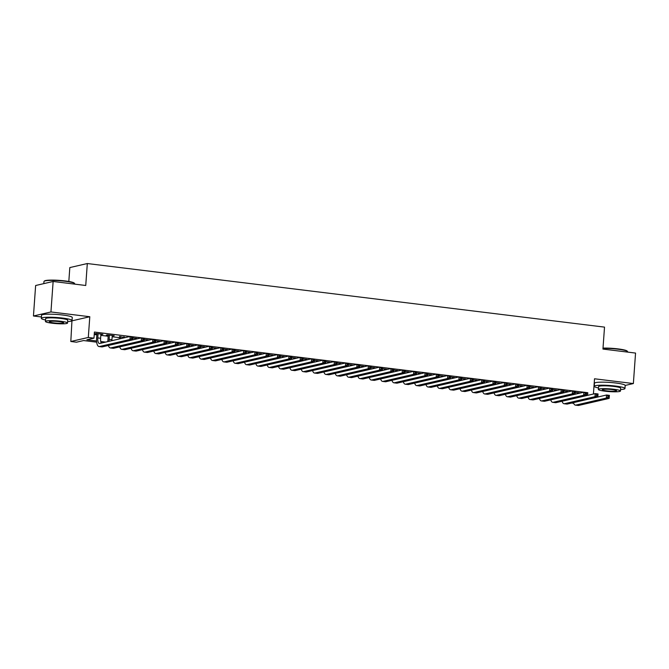 <?xml version="1.0" encoding="UTF-8"?>
<svg xmlns="http://www.w3.org/2000/svg" width="669" height="669" viewBox="0 0 669 669"><rect width="100%" height="100%" fill="white"/><g stroke="black" fill="none" stroke-linecap="round" stroke-linejoin="round"><path stroke-width="1" d="M96.671 342.16L83.575 340.554L76.483 342.194L70.814 341.491L88.308 337.452L93.978 338.154L86.886 339.785L96.562 340.981M71.951 320.727L70.814 341.491M72.294 320.769L89.797 316.73L50.944 311.955L53.135 281.473L35.633 285.512L33.45 315.994L41.419 316.972M68.823 281.465L69.819 267.575L87.313 263.536L604.517 327.124L602.945 349.067L635.55 353.073L633.367 383.554L594.515 378.779L593.428 394.024M573.659 403.307L571.602 403.056M50.944 311.955L33.45 315.994M625.189 385.444L633.367 383.554M100.885 334.483L102.901 334.308L96.093 333.471L94.906 333.747L96.896 333.99M112.225 335.88L114.24 335.704L107.433 334.868L106.254 335.144L108.236 335.386M123.564 337.268L119.575 336.783M134.912 338.665L136.919 338.497L132.93 338.004M146.252 340.061L148.267 339.885L144.27 339.4M157.591 341.458L159.607 341.282L155.609 340.789M168.931 342.846L170.946 342.679L166.957 342.185M180.279 344.242L182.294 344.075L178.297 343.582M191.618 345.639L193.634 345.463L189.636 344.978M202.958 347.035L204.973 346.86L200.984 346.366M214.306 348.424L216.321 348.256L212.324 347.763M225.645 349.82L227.661 349.653L223.663 349.159M236.985 351.217L239 351.041L235.011 350.556M248.333 352.605L250.348 352.438L246.351 351.944M259.672 354.001L261.688 353.834L257.69 353.341M271.012 355.398L273.027 355.231L269.038 354.737M282.36 356.794L284.367 356.619L280.378 356.134M293.699 358.183L295.715 358.015L291.717 357.522M305.039 359.579L307.054 359.412L303.057 358.918M316.387 360.976L318.394 360.808L314.405 360.315M327.726 362.372L329.742 362.197L325.744 361.712M339.066 363.76L341.081 363.593L337.084 363.1M350.405 365.157L352.421 364.99L348.432 364.496M361.753 366.553L363.769 366.378L359.771 365.893M373.093 367.95L375.108 367.774L371.111 367.281M384.432 369.338L386.448 369.171L382.459 368.678M395.78 370.735L397.796 370.567L393.798 370.074M407.12 372.131L409.135 371.956L405.138 371.471M418.459 373.528L420.475 373.352L416.486 372.859M429.807 374.916L431.823 374.749L427.826 374.255M441.147 376.312L443.162 376.145L439.165 375.652M452.487 377.709L454.502 377.533L450.505 377.048M463.834 379.097L465.841 378.93L461.853 378.437M475.174 380.494L477.189 380.327L473.192 379.833M486.514 381.89L488.529 381.723L484.532 381.23M497.853 383.287L499.868 383.111L495.88 382.626M509.201 384.675L511.216 384.508L507.219 384.014M520.541 386.072L522.556 385.904L518.559 385.411M531.88 387.468L533.895 387.301L529.907 386.807M543.228 388.865L545.243 388.689L541.246 388.204M554.568 390.253L556.583 390.086L552.586 389.592M565.907 391.649L567.922 391.482L563.934 390.989M586.671 392.971L587.8 392.711L586.696 392.578L586.479 395.613L556.006 402.646A9.241 3.454 97 0 1 555.529 402.671L552.694 402.32A9.241 3.454 97 0 1 550.738 399.845M583.836 392.226L575.357 391.181M572.488 390.83L564.017 389.784L563.8 392.82L533.318 399.853A9.241 3.454 97 0 1 532.85 399.886L530.015 399.535A9.241 3.454 97 0 1 528.058 397.06M530.559 396.483A6.163 2.3 -83 0 0 530.701 396.458L561.182 389.425L552.678 388.396L552.452 391.432L521.979 398.465A9.241 3.454 97 0 1 521.502 398.49L518.667 398.139A9.241 3.454 97 0 1 516.711 395.663M549.809 388.037L541.33 387M538.461 386.649L529.99 385.603L529.773 388.639L499.291 395.672A9.241 3.454 97 0 1 498.823 395.697L495.988 395.354A9.241 3.454 97 0 1 494.031 392.879M527.122 385.252L518.651 384.207L518.433 387.242L487.952 394.284A9.241 3.454 97 0 1 487.484 394.309L484.64 393.957A9.241 3.454 97 0 1 482.692 391.482M485.192 390.905A6.163 2.3 -83 0 0 485.334 390.88L515.816 383.847L507.303 382.819M504.443 382.459L495.963 381.422L495.746 384.458L465.264 391.49A9.241 3.454 97 0 1 464.796 391.516L461.961 391.173A9.241 3.454 97 0 1 460.004 388.697M493.095 381.071L484.624 380.025L484.406 383.061L453.925 390.094A9.241 3.454 97 0 1 453.457 390.127L450.622 389.776A9.241 3.454 97 0 1 448.665 387.301M481.755 379.674L473.276 378.629L473.058 381.673L442.585 388.706A9.241 3.454 97 0 1 442.109 388.731L439.274 388.38A9.241 3.454 97 0 1 437.317 385.904M439.826 385.327A6.163 2.3 -83 0 0 439.968 385.302L470.441 378.269L461.936 377.241L461.719 380.276L431.237 387.309A9.241 3.454 97 0 1 430.769 387.334L427.934 386.983A9.241 3.454 97 0 1 425.977 384.508M459.068 376.881L450.597 375.844L450.379 378.88L419.898 385.913A9.241 3.454 97 0 1 419.43 385.938L416.595 385.595A9.241 3.454 97 0 1 414.638 383.12M447.728 375.493L439.249 374.448L439.031 377.483L408.558 384.516A9.241 3.454 97 0 1 408.082 384.55L405.247 384.198A9.241 3.454 97 0 1 403.29 381.723M405.799 381.146A6.163 2.3 -83 0 0 405.941 381.121L436.414 374.088L427.909 373.051L427.692 376.095L397.219 383.128A9.241 3.454 97 0 1 396.742 383.153L393.907 382.802A9.241 3.454 97 0 1 391.95 380.327M425.041 372.7L416.57 371.663M413.701 371.312L405.23 370.266L405.004 373.302L374.531 380.335A9.241 3.454 97 0 1 374.055 380.36L371.22 380.017A9.241 3.454 97 0 1 369.263 377.542M402.362 369.915L393.882 368.87L393.665 371.905L363.192 378.938A9.241 3.454 97 0 1 362.715 378.972L359.88 378.621A9.241 3.454 97 0 1 357.923 376.145M391.014 368.519L382.543 367.473M379.674 367.122L371.203 366.085L370.986 369.121L340.504 376.154A9.241 3.454 97 0 1 340.036 376.179L337.193 375.827A9.241 3.454 97 0 1 335.244 373.352M368.335 365.734L359.855 364.689L359.638 367.724L329.165 374.757A9.241 3.454 97 0 1 328.688 374.782L325.853 374.439A9.241 3.454 97 0 1 323.896 371.964M356.995 364.337L348.516 363.292M315.057 369.99A6.163 2.3 -83 0 0 315.199 369.965L345.681 362.933L337.176 361.904L336.959 364.94L306.477 371.972A9.241 3.454 97 0 1 306.009 371.997L303.174 371.646A9.241 3.454 97 0 1 301.217 369.171M334.308 361.544L325.828 360.507L325.611 363.543L295.138 370.576A9.241 3.454 97 0 1 294.661 370.601L291.826 370.258A9.241 3.454 97 0 1 289.869 367.783M322.968 360.156L314.489 359.111M311.62 358.76L303.149 357.714L302.932 360.75L272.45 367.791A9.241 3.454 97 0 1 271.982 367.816L269.147 367.465A9.241 3.454 97 0 1 267.19 364.99M269.691 364.413A6.163 2.3 -83 0 0 269.833 364.388L300.314 357.355L291.801 356.326L291.584 359.362L261.111 366.395A9.241 3.454 97 0 1 260.634 366.42L257.799 366.068A9.241 3.454 97 0 1 255.842 363.593M288.941 355.967L280.462 354.93M277.593 354.578L269.122 353.533L268.905 356.569L238.423 363.602A9.241 3.454 97 0 1 237.955 363.635L235.12 363.284A9.241 3.454 97 0 1 233.163 360.808M266.254 353.182L257.774 352.137L257.557 355.18L227.084 362.213A9.241 3.454 97 0 1 226.607 362.238L223.772 361.887A9.241 3.454 97 0 1 221.815 359.412M224.324 358.835A6.163 2.3 -83 0 0 224.466 358.81L254.948 351.777L246.435 350.748M243.566 350.389L235.095 349.352L234.878 352.387L204.396 359.42A9.241 3.454 97 0 1 203.928 359.445L201.093 359.102A9.241 3.454 97 0 1 199.136 356.627M232.227 349.001L223.755 347.955L223.538 350.991L193.057 358.024A9.241 3.454 97 0 1 192.588 358.057L189.745 357.706A9.241 3.454 97 0 1 187.797 355.231M220.887 347.604L212.407 346.559L212.19 349.603L181.717 356.636A9.241 3.454 97 0 1 181.24 356.661L178.406 356.309A9.241 3.454 97 0 1 176.449 353.834M178.949 353.257A6.163 2.3 -83 0 0 179.1 353.232L209.573 346.199L201.068 345.171L200.851 348.206L170.369 355.239A9.241 3.454 97 0 1 169.901 355.264L167.066 354.913A9.241 3.454 97 0 1 165.109 352.438M198.2 344.819L189.728 343.774L189.511 346.81L159.03 353.842A9.241 3.454 97 0 1 158.561 353.868L155.726 353.525A9.241 3.454 97 0 1 153.77 351.049M186.86 343.423L178.38 342.377L178.163 345.413L147.69 352.446A9.241 3.454 97 0 1 147.213 352.479L144.379 352.128A9.241 3.454 97 0 1 142.422 349.653M144.93 349.076A6.163 2.3 -83 0 0 145.073 349.051L175.546 342.018L167.041 340.981L166.824 344.025L136.342 351.058A9.241 3.454 97 0 1 135.874 351.083L133.039 350.732A9.241 3.454 97 0 1 131.082 348.256M164.173 340.63L155.701 339.593M152.833 339.242L144.353 338.196M141.494 337.845L133.014 336.8L132.797 339.835L102.324 346.868A9.241 3.454 97 0 1 101.847 346.902L99.012 346.55A9.241 3.454 97 0 1 96.595 338.196L96.921 333.58M130.146 336.448L94.413 332.058L93.978 338.154M94.237 334.542L96.829 334.86M100.818 335.353L108.177 336.256M112.158 336.75L119.517 337.653M577.255 393.046L579.27 392.87L575.273 392.385M89.797 316.73L88.308 337.452M587.8 392.711L587.608 395.362M53.135 281.473L85.741 285.487L87.313 263.536M102.357 342.863L101.103 342.712M100.751 341.491L105.669 342.102M555.429 389.943L555.404 390.362M544.089 388.547L544.056 388.965M510.062 384.366L510.029 384.784M498.723 382.969L498.689 383.387M464.696 378.788L464.662 379.206M453.348 377.391L453.323 377.809M430.669 374.607L430.635 375.025M419.321 373.21L419.296 373.628M407.981 371.813L407.956 372.232M385.294 369.029L385.269 369.447M373.954 367.632L373.929 368.05M339.927 363.451L339.902 363.869M328.588 362.054L328.554 362.473M294.561 357.873L294.527 358.291M283.221 356.477L283.188 356.895M249.194 352.295L249.161 352.714M237.846 350.899L237.821 351.317M203.828 346.718L203.794 347.136M192.48 345.321L192.455 345.739M169.801 342.536L169.767 342.954M158.453 341.14L158.428 341.558M124.426 336.959L124.401 337.377M113.086 335.562L113.053 335.98M577.28 392.628L577.205 393.757M575.925 402.061A6.163 2.3 -83 0 0 576.076 402.036L606.549 395.003L609.384 395.354L609.166 398.398L578.685 405.431A9.241 3.454 97 0 1 578.217 405.464L575.382 405.113A9.241 3.454 97 0 1 573.425 402.638M608.999 397.244L609.083 396.023L607.945 395.881L607.862 397.102L608.999 397.244L609.166 398.398L606.331 398.055L575.85 405.088A9.241 3.454 97 0 1 575.382 405.113M607.862 397.102L606.331 398.055L606.549 395.003L607.945 395.881M609.083 396.023L609.384 395.354M603.012 348.097A15.027 1.882 4.1 0 1 618.047 348.9A15.027 1.882 4.1 0 1 627.162 351.066L627.505 351.451A15.395 1.923 -175.9 0 0 618.156 349.235A15.395 1.923 -175.9 0 0 602.986 348.407M627.581 352.095L627.606 351.702A15.395 1.923 -175.9 0 0 627.505 351.451M620.573 389.542A15.395 1.923 -175.9 0 0 624.971 388.522A15.395 1.923 -175.9 0 0 615.522 386.055A15.395 1.923 -175.9 0 0 594.248 386.314A15.395 1.923 -175.9 0 0 598.454 387.953M624.971 388.522L625.189 385.469A15.395 1.923 -175.9 0 0 615.739 383.002A15.395 1.923 -175.9 0 0 594.465 383.27L594.248 386.314M598.354 389.425L598.554 386.623A11.089 1.388 4.1 0 1 613.866 386.431A11.089 1.388 4.1 0 1 620.673 388.212L620.464 391.014A11.089 1.388 -175.9 0 0 613.665 389.241A11.089 1.388 -175.9 0 0 598.354 389.425A11.089 1.388 -175.9 0 0 605.152 391.206A11.089 1.388 -175.9 0 0 620.464 391.014M612.152 389.592A7.142 0.895 -175.9 0 0 602.284 389.709A7.142 0.895 -175.9 0 0 606.666 390.855A7.142 0.895 -175.9 0 0 616.534 390.729A7.142 0.895 -175.9 0 0 612.152 389.592M44.104 281.289L44.489 280.955A15.027 1.882 4.1 0 1 65.119 280.93A15.027 1.882 4.1 0 1 74.234 283.087L74.577 283.472A15.395 1.923 -175.9 0 0 65.228 281.256A15.395 1.923 -175.9 0 0 44.104 281.289A15.395 1.923 -175.9 0 0 43.962 281.524L43.811 283.623M74.652 284.124L74.677 283.723A15.395 1.923 -175.9 0 0 74.577 283.472M67.644 321.572A15.395 1.923 -175.9 0 0 72.043 320.543A15.395 1.923 -175.9 0 0 62.593 318.076A15.395 1.923 -175.9 0 0 41.319 318.344A15.395 1.923 -175.9 0 0 45.525 319.983M72.043 320.543L72.26 317.499A15.395 1.923 -175.9 0 0 62.811 315.032A15.395 1.923 -175.9 0 0 41.537 315.291L41.319 318.344M45.417 321.454L45.626 318.653A11.089 1.388 4.1 0 1 60.938 318.461A11.089 1.388 4.1 0 1 67.736 320.234L67.536 323.043A11.089 1.388 -175.9 0 0 60.737 321.262A11.089 1.388 -175.9 0 0 45.417 321.454A11.089 1.388 -175.9 0 0 52.224 323.227A11.089 1.388 -175.9 0 0 67.536 323.043M59.223 321.613A7.142 0.895 -175.9 0 0 49.355 321.739A7.142 0.895 -175.9 0 0 53.737 322.876A7.142 0.895 -175.9 0 0 63.605 322.759A7.142 0.895 -175.9 0 0 59.223 321.613M565.941 391.24L565.857 392.36M564.586 400.664A6.163 2.3 -83 0 0 564.728 400.647L595.209 393.606L598.044 393.957L597.827 397.01L567.345 404.043A9.241 3.454 97 0 1 566.877 404.068L564.042 403.716A9.241 3.454 97 0 1 562.085 401.241M597.651 395.847L597.743 394.626L596.606 394.484L596.522 395.705L597.651 395.847L597.827 397.01L594.992 396.658L564.511 403.691A9.241 3.454 97 0 1 564.042 403.716M596.522 395.705L594.992 396.658L595.209 393.606L596.606 394.484M597.743 394.626L598.044 393.957M554.601 389.843L554.517 390.964M553.246 399.268A6.163 2.3 -83 0 0 553.388 399.251L583.861 392.218L586.705 392.561L586.395 393.23L585.266 393.096L585.174 394.309L586.312 394.451L586.395 393.23M586.312 394.451L586.479 395.613L583.644 395.262L553.171 402.295A9.241 3.454 97 0 1 552.694 402.32M585.174 394.309L583.644 395.262L583.861 392.218L585.266 393.096M543.253 388.446L543.178 389.567M541.898 397.879A6.163 2.3 -83 0 0 542.049 397.854L572.522 390.821L575.357 391.173L575.139 394.217L544.666 401.249A9.241 3.454 97 0 1 544.19 401.275L541.355 400.932A9.241 3.454 97 0 1 539.398 398.456M574.972 393.054L575.056 391.842L573.927 391.7L573.835 392.92L574.972 393.054L575.139 394.217L572.304 393.865L541.823 400.907A9.241 3.454 97 0 1 541.355 400.932M573.835 392.92L572.304 393.865L572.522 390.821L573.927 391.7M575.056 391.842L575.357 391.173M531.914 387.05L531.83 388.179M563.624 391.666L563.8 392.82L560.965 392.477L561.182 389.425L564.017 389.776L563.716 390.445L562.579 390.303L562.495 391.524L563.624 391.666L563.716 390.445M562.495 391.524L560.965 392.477L530.484 399.51A9.241 3.454 97 0 1 530.015 399.535M561.182 389.425L562.579 390.303M520.574 385.662L520.49 386.782M519.219 395.086A6.163 2.3 -83 0 0 519.361 395.07L549.843 388.037L552.678 388.38L552.377 389.049L551.239 388.906L551.147 390.127L552.285 390.27L552.377 389.049M552.285 390.27L552.452 391.432L549.617 391.081L519.144 398.114A9.241 3.454 97 0 1 518.667 398.139M551.147 390.127L549.617 391.081L549.843 388.037L551.239 388.906M509.226 384.265L509.151 385.386M507.871 393.69A6.163 2.3 -83 0 0 508.022 393.673L538.495 386.64L541.33 386.983L541.112 390.035L510.639 397.068A9.241 3.454 97 0 1 510.163 397.093L507.328 396.75A9.241 3.454 97 0 1 505.371 394.275M540.945 388.873L541.029 387.652L539.9 387.518L539.808 388.731L540.945 388.873L541.112 390.035L538.277 389.684L507.804 396.717A9.241 3.454 97 0 1 507.328 396.75M539.808 388.731L538.277 389.684L538.495 386.64L539.9 387.518M541.029 387.652L541.33 386.983M497.887 382.869L497.803 383.989M496.532 392.302A6.163 2.3 -83 0 0 496.674 392.277L527.155 385.244L529.99 385.595L529.689 386.264L528.552 386.122L528.468 387.343L529.597 387.476L529.689 386.264M529.597 387.476L529.773 388.639L526.938 388.296L496.457 395.329A9.241 3.454 97 0 1 495.988 395.354M528.468 387.343L526.938 388.296L527.155 385.244L528.552 386.122M486.547 381.472L486.463 382.601M518.258 386.088L518.433 387.242L515.59 386.899L515.816 383.847L518.651 384.198L518.35 384.867L517.212 384.725L517.129 385.946L518.258 386.088L518.35 384.867M517.129 385.946L515.59 386.899L485.117 393.932A9.241 3.454 97 0 1 484.64 393.957M515.816 383.847L517.212 384.725M475.199 380.084L475.124 381.205M473.844 389.509A6.163 2.3 -83 0 0 473.995 389.492L504.468 382.459L507.303 382.802L507.085 385.854L476.612 392.887A9.241 3.454 97 0 1 476.136 392.912L473.301 392.561A9.241 3.454 97 0 1 471.344 390.086M506.918 384.692L507.002 383.471L505.873 383.329L505.781 384.55L506.918 384.692L507.085 385.854L504.25 385.503L473.777 392.536A9.241 3.454 97 0 1 473.301 392.561M505.781 384.55L504.25 385.503L504.468 382.459L505.873 383.329M507.002 383.471L507.303 382.802M463.86 378.687L463.776 379.808M462.505 388.12A6.163 2.3 -83 0 0 462.647 388.095L493.128 381.062L495.963 381.414L495.662 382.074L494.525 381.94L494.441 383.161L495.578 383.295L495.662 382.074M495.578 383.295L495.746 384.458L492.911 384.106L462.43 391.139A9.241 3.454 97 0 1 461.961 391.173M494.441 383.161L492.911 384.106L493.128 381.062L494.525 381.94M452.52 377.291L452.436 378.42M451.165 386.724A6.163 2.3 -83 0 0 451.307 386.699L481.789 379.666L484.624 380.017L484.323 380.686L483.185 380.544L483.102 381.765L484.231 381.899L484.323 380.686M484.231 381.899L484.406 383.061L481.571 382.718L451.09 389.751A9.241 3.454 97 0 1 450.622 389.776M483.102 381.765L481.571 382.718L481.789 379.666L483.185 380.544M441.172 375.894L441.097 377.023M472.891 380.51L473.058 381.673L470.223 381.322L470.441 378.269L473.276 378.621L472.975 379.29L471.846 379.147L471.754 380.368L472.891 380.51L472.975 379.29M471.754 380.368L470.223 381.322L439.75 388.355A9.241 3.454 97 0 1 439.274 388.38M470.441 378.269L471.846 379.147M429.833 374.506L429.757 375.627M428.478 383.931A6.163 2.3 -83 0 0 428.628 383.914L459.101 376.881L461.936 377.224L461.635 377.893L460.498 377.759L460.414 378.972L461.551 379.114L461.635 377.893M461.551 379.114L461.719 380.276L458.884 379.925L428.403 386.958A9.241 3.454 97 0 1 427.934 386.983M460.414 378.972L458.884 379.925L459.101 376.881L460.498 377.759M418.493 373.11L418.409 374.23M417.138 382.543A6.163 2.3 -83 0 0 417.28 382.517L447.762 375.485L450.597 375.836L450.296 376.496L449.158 376.363L449.075 377.584L450.204 377.717L450.296 376.496M450.204 377.717L450.379 378.88L447.544 378.529L417.063 385.561A9.241 3.454 97 0 1 416.595 385.595M449.075 377.584L447.544 378.529L447.762 375.485L449.158 376.363M407.153 371.713L407.07 372.842M438.864 376.329L439.031 377.483L436.196 377.14L436.414 374.088L439.257 374.439L438.948 375.108L437.819 374.966L437.727 376.187L438.864 376.329L438.948 375.108M437.727 376.187L436.196 377.14L405.723 384.173A9.241 3.454 97 0 1 405.247 384.198M436.414 374.088L437.819 374.966M395.805 370.317L395.73 371.446M394.451 379.749A6.163 2.3 -83 0 0 394.601 379.724L425.074 372.692L427.909 373.043L427.608 373.712L426.479 373.57L426.387 374.791L427.524 374.933L427.608 373.712M427.524 374.933L427.692 376.095L424.857 375.744L394.376 382.777A9.241 3.454 97 0 1 393.907 382.802M426.387 374.791L424.857 375.744L425.074 372.692L426.479 373.57M384.466 368.928L384.382 370.049M383.111 378.353A6.163 2.3 -83 0 0 383.253 378.336L413.735 371.303L416.57 371.646L416.352 374.699L385.871 381.731A9.241 3.454 97 0 1 385.403 381.756L382.568 381.405A9.241 3.454 97 0 1 380.611 378.93M416.177 373.536L416.269 372.315L415.131 372.181L415.048 373.394L416.177 373.536L416.352 374.699L413.517 374.347L383.036 381.38A9.241 3.454 97 0 1 382.568 381.405M415.048 373.394L413.517 374.347L413.735 371.303L415.131 372.181M416.269 372.315L416.57 371.646M373.126 367.532L373.043 368.652M371.772 376.965A6.163 2.3 -83 0 0 371.914 376.94L402.395 369.907L405.23 370.258L404.929 370.927L403.792 370.785L403.7 372.006L404.837 372.14L404.929 370.927M404.837 372.14L405.004 373.302L402.169 372.951L371.696 379.984A9.241 3.454 97 0 1 371.22 380.017M403.7 372.006L402.169 372.951L402.395 369.907L403.792 370.785M361.778 366.135L361.703 367.264M360.424 375.568A6.163 2.3 -83 0 0 360.574 375.543L391.047 368.51L393.882 368.862L393.581 369.531L392.452 369.388L392.36 370.609L393.497 370.751L393.581 369.531M393.497 370.751L393.665 371.905L390.83 371.563L360.357 378.595A9.241 3.454 97 0 1 359.88 378.621M392.36 370.609L390.83 371.563L391.047 368.51L392.452 369.388M350.439 364.747L350.355 365.868M349.084 374.172A6.163 2.3 -83 0 0 349.226 374.155L379.708 367.114L382.543 367.465L382.325 370.517L351.844 377.55A9.241 3.454 97 0 1 351.376 377.575L348.541 377.224A9.241 3.454 97 0 1 346.584 374.749M382.15 369.355L382.242 368.134L381.104 367.992L381.021 369.213L382.15 369.355L382.325 370.517L379.49 370.166L349.009 377.199A9.241 3.454 97 0 1 348.541 377.224M381.021 369.213L379.49 370.166L379.708 367.114L381.104 367.992M382.242 368.134L382.543 367.465M339.099 363.351L339.016 364.471M337.745 372.775A6.163 2.3 -83 0 0 337.887 372.758L368.368 365.726L371.203 366.068L370.902 366.737L369.765 366.604L369.681 367.816L370.81 367.958L370.902 366.737M370.81 367.958L370.986 369.121L368.142 368.77L337.669 375.802A9.241 3.454 97 0 1 337.193 375.827M369.681 367.816L368.142 368.77L368.368 365.726L369.765 366.604M327.751 361.954L327.676 363.075M326.397 371.387A6.163 2.3 -83 0 0 326.547 371.362L357.02 364.329L359.855 364.68L359.554 365.349L358.425 365.207L358.333 366.428L359.47 366.562L359.554 365.349M359.47 366.562L359.638 367.724L356.803 367.373L326.33 374.414A9.241 3.454 97 0 1 325.853 374.439M358.333 366.428L356.803 367.373L357.02 364.329L358.425 365.207M316.412 360.558L316.328 361.686M348.131 365.174L348.214 363.953L347.077 363.811L346.994 365.031L348.131 365.174L348.298 366.328L345.463 365.985L345.681 362.933L348.516 363.284L348.298 366.328L317.817 373.361A9.241 3.454 97 0 1 317.349 373.394L314.514 373.043A9.241 3.454 97 0 1 312.557 370.567M346.994 365.031L345.463 365.985L314.982 373.018A9.241 3.454 97 0 1 314.514 373.043M348.214 363.953L348.516 363.284M345.681 362.933L347.077 363.811M305.072 359.169L304.989 360.29M303.718 368.594A6.163 2.3 -83 0 0 303.86 368.577L334.341 361.544L337.176 361.887L336.875 362.556L335.738 362.414L335.654 363.635L336.783 363.777L336.875 362.556M336.783 363.777L336.959 364.94L334.124 364.588L303.642 371.621A9.241 3.454 97 0 1 303.174 371.646M335.654 363.635L334.124 364.588L334.341 361.544L335.738 362.414M293.724 357.773L293.649 358.893M292.378 367.197A6.163 2.3 -83 0 0 292.52 367.181L322.993 360.148L325.828 360.491L325.527 361.16L324.398 361.026L324.306 362.238L325.443 362.381L325.527 361.16M325.443 362.381L325.611 363.543L322.776 363.192L292.303 370.225A9.241 3.454 97 0 1 291.826 370.258M324.306 362.238L322.776 363.192L322.993 360.148L324.398 361.026M282.385 356.376L282.31 357.497M281.03 365.809A6.163 2.3 -83 0 0 281.172 365.784L311.654 358.751L314.489 359.102L314.271 362.146L283.79 369.179A9.241 3.454 97 0 1 283.322 369.204L280.487 368.862A9.241 3.454 97 0 1 278.53 366.386M314.104 360.984L314.187 359.771L313.05 359.629L312.967 360.85L314.104 360.984L314.271 362.146L311.436 361.804L280.955 368.836A9.241 3.454 97 0 1 280.487 368.862M312.967 360.85L311.436 361.804L311.654 358.751L313.05 359.629M314.187 359.771L314.489 359.102M271.045 354.98L270.962 356.109M302.756 359.596L302.932 360.75L300.097 360.407L300.314 357.355L303.149 357.706L302.848 358.375L301.711 358.233L301.627 359.454L302.756 359.596L302.848 358.375M301.627 359.454L300.097 360.407L269.615 367.44A9.241 3.454 97 0 1 269.147 367.465M300.314 357.355L301.711 358.233M259.706 353.592L259.622 354.712M258.351 363.016A6.163 2.3 -83 0 0 258.493 362.999L288.966 355.967L291.809 356.309L291.5 356.978L290.371 356.836L290.279 358.057L291.416 358.199L291.5 356.978M291.416 358.199L291.584 359.362L288.749 359.01L258.276 366.043A9.241 3.454 97 0 1 257.799 366.068M290.279 358.057L288.749 359.01L288.966 355.967L290.371 356.836M248.358 352.195L248.283 353.316M247.003 361.628A6.163 2.3 -83 0 0 247.154 361.603L277.627 354.57L280.462 354.921L280.244 357.965L249.771 364.998A9.241 3.454 97 0 1 249.294 365.023L246.46 364.68A9.241 3.454 97 0 1 244.503 362.205M280.077 356.803L280.16 355.582L279.032 355.448L278.94 356.669L280.077 356.803L280.244 357.965L277.409 357.614L246.928 364.647A9.241 3.454 97 0 1 246.46 364.68M278.94 356.669L277.409 357.614L277.627 354.57L279.032 355.448M280.16 355.582L280.462 354.921M237.018 350.799L236.935 351.927M235.664 360.231A6.163 2.3 -83 0 0 235.806 360.206L266.287 353.173L269.122 353.525L268.821 354.194L267.684 354.052L267.6 355.272L268.729 355.406L268.821 354.194M268.729 355.406L268.905 356.569L266.07 356.226L235.588 363.259A9.241 3.454 97 0 1 235.12 363.284M267.6 355.272L266.07 356.226L266.287 353.173L267.684 354.052M225.679 349.402L225.595 350.531M257.389 354.018L257.557 355.18L254.722 354.829L254.948 351.777L257.782 352.128L257.481 352.797L256.344 352.655L256.252 353.876L257.389 354.018L257.481 352.797M256.252 353.876L254.722 354.829L224.249 361.862A9.241 3.454 97 0 1 223.772 361.887M254.948 351.777L256.344 352.655M214.331 348.014L214.256 349.134M212.976 357.438A6.163 2.3 -83 0 0 213.127 357.422L243.6 350.389L246.435 350.732L246.217 353.784L215.744 360.817A9.241 3.454 97 0 1 215.267 360.842L212.433 360.491A9.241 3.454 97 0 1 210.476 358.015M246.05 352.622L246.133 351.401L245.005 351.258L244.913 352.479L246.05 352.622L246.217 353.784L243.382 353.433L212.909 360.466A9.241 3.454 97 0 1 212.433 360.491M244.913 352.479L243.382 353.433L243.6 350.389L245.005 351.258M246.133 351.401L246.435 350.732M202.991 346.617L202.908 347.738M201.637 356.05A6.163 2.3 -83 0 0 201.779 356.025L232.26 348.992L235.095 349.343L234.794 350.004L233.657 349.87L233.573 351.091L234.702 351.225L234.794 350.004M234.702 351.225L234.878 352.387L232.043 352.036L201.561 359.069A9.241 3.454 97 0 1 201.093 359.102M233.573 351.091L232.043 352.036L232.26 348.992L233.657 349.87M191.652 345.221L191.568 346.35M190.297 354.654A6.163 2.3 -83 0 0 190.439 354.629L220.921 347.596L223.755 347.947L223.454 348.616L222.317 348.474L222.233 349.695L223.362 349.828L223.454 348.616M223.362 349.828L223.538 350.991L220.695 350.648L190.222 357.681A9.241 3.454 97 0 1 189.745 357.706M222.233 349.695L220.695 350.648L220.921 347.596L222.317 348.474M180.304 343.824L180.229 344.953M212.023 348.44L212.19 349.603L209.355 349.251L209.573 346.199L212.407 346.55L212.106 347.219L210.978 347.077L210.886 348.298L212.023 348.44L212.106 347.219M210.886 348.298L209.355 349.251L178.882 356.284A9.241 3.454 97 0 1 178.406 356.309M209.573 346.199L210.978 347.077M168.964 342.436L168.881 343.557M167.61 351.861A6.163 2.3 -83 0 0 167.752 351.844L198.233 344.811L201.068 345.154L200.767 345.823L199.63 345.689L199.546 346.902L200.683 347.044L200.767 345.823M200.683 347.044L200.851 348.206L198.016 347.855L167.534 354.888A9.241 3.454 97 0 1 167.066 354.913M199.546 346.902L198.016 347.855L198.233 344.811L199.63 345.689M157.625 341.039L157.541 342.16M156.27 350.472A6.163 2.3 -83 0 0 156.412 350.447L186.894 343.414L189.728 343.766L189.427 344.426L188.29 344.292L188.206 345.513L189.335 345.647L189.427 344.426M189.335 345.647L189.511 346.81L186.676 346.458L156.195 353.491A9.241 3.454 97 0 1 155.726 353.525M188.206 345.513L186.676 346.458L186.894 343.414L188.29 344.292M146.277 339.643L146.202 340.772M177.996 344.259L178.163 345.413L175.328 345.07L175.546 342.018L178.38 342.369L178.079 343.038L176.951 342.896L176.859 344.117L177.996 344.259L178.079 343.038M176.859 344.117L175.328 345.07L144.855 352.103A9.241 3.454 97 0 1 144.379 352.128M175.546 342.018L176.951 342.896M134.937 338.255L134.854 339.375M133.583 347.679A6.163 2.3 -83 0 0 133.725 347.663L164.206 340.621L167.041 340.973L166.74 341.642L165.603 341.499L165.519 342.72L166.656 342.863L166.74 341.642M166.656 342.863L166.824 344.025L163.989 343.674L133.507 350.707A9.241 3.454 97 0 1 133.039 350.732M165.519 342.72L163.989 343.674L164.206 340.621L165.603 341.499M120.763 336.507L120.604 338.648M123.598 336.858L123.514 337.979M119.425 338.924L119.609 336.365M122.243 346.283A6.163 2.3 -83 0 0 122.385 346.266L152.867 339.233L155.701 339.576L155.484 342.628L125.003 349.661A9.241 3.454 97 0 1 124.534 349.686L121.699 349.335A9.241 3.454 97 0 1 119.743 346.86M155.308 341.466L155.4 340.245L154.263 340.111L154.179 341.324L155.308 341.466L155.484 342.628L152.649 342.277L122.168 349.31A9.241 3.454 97 0 1 121.699 349.335M154.179 341.324L152.649 342.277L152.867 339.233L154.263 340.111M155.4 340.245L155.701 339.576M109.415 335.11L109.114 339.317A6.163 2.3 -83 0 0 109.106 341.307M112.258 335.462L111.949 339.668A6.163 2.3 -83 0 0 111.915 340.655M107.876 341.591A9.241 3.454 97 0 1 107.935 339.593L108.269 334.968M110.903 344.895A6.163 2.3 -83 0 0 111.046 344.87L141.519 337.837L144.362 338.188L144.136 341.232L113.663 348.265A9.241 3.454 97 0 1 113.186 348.29L110.352 347.947A9.241 3.454 97 0 1 108.395 345.472M143.969 340.069L144.052 338.857L142.923 338.715L142.832 339.936L143.969 340.069L144.136 341.232L141.301 340.881L110.828 347.922A9.241 3.454 97 0 1 110.352 347.947M142.832 339.936L141.301 340.881L141.519 337.837L142.923 338.715M144.052 338.857L144.362 338.188M98.075 333.722L97.774 337.929A6.163 2.3 -83 0 0 99.388 343.49A6.163 2.3 -83 0 0 99.706 343.473L130.179 336.44L133.014 336.791L132.713 337.46L131.584 337.318L131.492 338.539L132.629 338.681L132.713 337.46M100.91 334.065L100.609 338.271A6.163 2.3 -83 0 0 101.303 343.105M132.629 338.681L132.797 339.835L129.962 339.492L99.48 346.525A9.241 3.454 97 0 1 99.012 346.55M131.492 338.539L129.962 339.492L130.179 336.44L131.584 337.318M578.685 405.431L575.85 405.088M567.345 404.043L564.511 403.691M556.006 402.646L553.171 402.295M544.666 401.249L541.823 400.907M533.318 399.853L530.484 399.51M521.979 398.465L519.144 398.114M510.639 397.068L507.804 396.717M499.291 395.672L496.457 395.329M487.952 394.284L485.117 393.932M476.612 392.887L473.777 392.536M465.264 391.49L462.43 391.139M453.925 390.094L451.09 389.751M442.585 388.706L439.75 388.355M431.237 387.309L428.403 386.958M419.898 385.913L417.063 385.561M408.558 384.516L405.723 384.173M397.219 383.128L394.376 382.777M385.871 381.731L383.036 381.38M374.531 380.335L371.696 379.984M363.192 378.938L360.357 378.595M351.844 377.55L349.009 377.199M340.504 376.154L337.669 375.802M329.165 374.757L326.33 374.414M317.817 373.361L314.982 373.018M306.477 371.972L303.642 371.621M295.138 370.576L292.303 370.225M283.79 369.179L280.955 368.836M272.45 367.791L269.615 367.44M261.111 366.395L258.276 366.043M249.771 364.998L246.928 364.647M238.423 363.602L235.588 363.259M227.084 362.213L224.249 361.862M215.744 360.817L212.909 360.466M204.396 359.42L201.561 359.069M193.057 358.024L190.222 357.681M181.717 356.636L178.882 356.284M170.369 355.239L167.534 354.888M159.03 353.842L156.195 353.491M147.69 352.446L144.855 352.103M136.342 351.058L133.507 350.707M125.003 349.661L122.168 349.31M111.949 339.668L109.114 339.317M113.663 348.265L110.828 347.922M100.609 338.271L97.774 337.929M102.324 346.868L99.48 346.525"/></g></svg>
